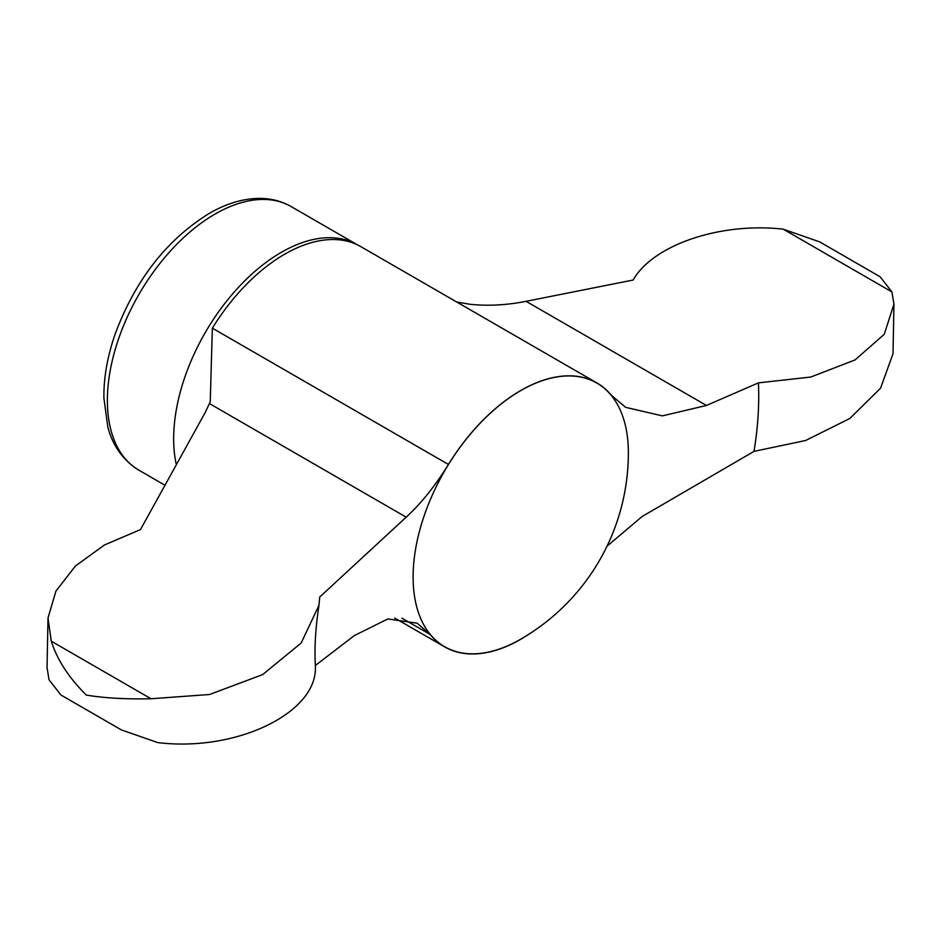 <?xml version="1.0" encoding="UTF-8"?>
<svg xmlns="http://www.w3.org/2000/svg" width="941" height="941" viewBox="0 0 941 941"><rect width="100%" height="100%" fill="white"/><g stroke="black" fill="none" stroke-linecap="round" stroke-linejoin="round"><path stroke-width="1.41" d="M318.987 605.251C316.047 624.342 314.741 641.691 315.059 657.288A313.753 181.143 -60 0 0 315.317 665.522C318.764 712.196 237.097 752.247 157.806 742.602L121.342 729.887L60.894 694.987L49.061 679.825L47.05 667.663L47.991 618.025L51.285 641.197C57.142 659.735 68.811 677.696 86.313 695.07C104.157 698.081 125.718 699.304 150.995 698.751L209.549 694.505L262.621 674.615L301.167 643.032L318.987 605.251L319.728 597.029L406.194 517.174C421.309 503.235 435.389 485.662 448.434 464.454L212.36 328.162A152.348 87.96 -60 0 1 357.533 244.895A152.348 87.96 -60 0 1 360.862 246.66L596.923 382.952A152.348 87.96 120 0 0 448.434 464.454M893.95 304.096L893.009 353.734L880.564 388.186L849.841 418.486L805.614 440.506L754.012 451.362A313.753 181.143 -60 0 0 758.422 382.869L810.742 377.047L855.004 359.956L884.269 334.29L893.95 304.096L891.939 291.933L880.106 276.772L819.658 241.872L783.194 229.157C720.1 222.052 653.042 244.931 633.14 280.03L526.078 301.32C506.693 305.166 487.967 306.143 469.9 304.272L456.714 301.99M212.36 328.162L210.243 401.831L205.103 412.699L140.48 529.583L104.439 544.992L75.398 566.035L55.931 591.089L47.991 618.025M520.738 639.162A152.207 87.878 -60 0 1 413.111 577.021A152.207 87.878 -60 0 1 448.481 464.489A152.207 87.878 -60 0 1 564.377 376.082A152.207 87.878 -60 0 1 628.365 452.762A215.266 215.266 0 0 1 520.749 639.151A152.207 87.878 -60 0 1 520.738 639.162M758.422 382.869L706.456 405.465L662.37 415.875L625.624 407.335L611.379 395.314A152.348 87.96 120 0 0 596.923 382.952M606.992 546.25L642.091 516.527L754.012 451.362M315.317 665.522L354.439 635.516L387.857 618.943L417.122 623.177L430.119 634.469A152.348 87.96 120 0 0 444.575 646.832A152.348 87.96 120 0 0 529.748 633.658M406.194 517.174L209.572 403.654M150.995 698.751L51.285 641.197M706.456 405.465L526.078 301.32M891.939 291.933L783.194 229.157M291.122 206.561C281.865 201.28 271.655 198.563 260.469 198.398C244.095 198.304 227.346 203.127 210.208 212.831C167.145 239.108 135.445 279.571 115.096 334.208C107.368 356.521 103.639 377.823 103.898 398.09L107.803 426.92C111.12 439.859 119.166 458.079 138.915 470.194A152.207 87.878 -60 0 1 138.903 294.439A152.207 87.878 -60 0 1 291.122 206.561L357.533 244.895M176.061 463.49A152.207 87.878 -60 0 1 229.827 297.191A152.207 87.878 -60 0 1 357.392 244.825M430.119 634.469L401.936 618.19M60.894 694.987L121.342 729.887M138.915 470.194L164.357 484.886M394.691 618.037L444.575 646.832"/></g></svg>
